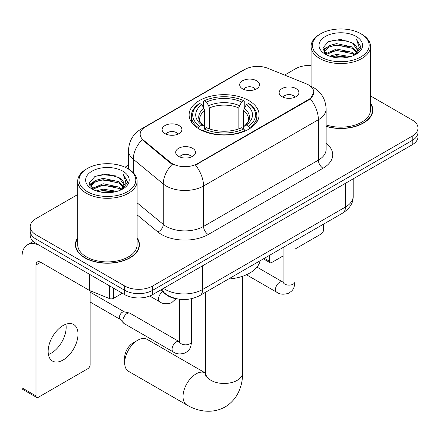 <?xml version="1.0" encoding="UTF-8"?>
<svg xmlns="http://www.w3.org/2000/svg" width="440" height="440" viewBox="0 0 440 440"><rect width="100%" height="100%" fill="white"/><g stroke="black" fill="none" stroke-linecap="round" stroke-linejoin="round"><path stroke-width="0.66" d="M248.837 100.579A34.986 20.196 0 0 0 210.716 96.201A34.986 20.196 0 0 0 189.118 114.862A34.986 20.196 0 0 0 199.364 129.145A34.986 20.196 0 0 0 237.49 133.524A34.986 20.196 0 0 0 259.083 114.862A34.986 20.196 0 0 0 248.837 100.579M165.011 133.617A9.9 5.715 180 0 1 163.048 132A9.9 5.715 180 0 1 166.326 124.894A9.9 5.715 180 0 1 179.014 125.532A9.9 5.715 180 0 1 180.978 132A9.9 5.715 180 0 1 165.011 133.617M177.81 134.211A5.94 3.432 0 0 0 176.215 132.539A5.94 3.432 0 0 0 170.363 131.67A5.94 3.432 0 0 0 166.215 134.211M242.583 88.831A9.9 5.715 180 0 1 240.62 87.213A9.9 5.715 180 0 1 243.898 80.108A9.9 5.715 180 0 1 256.586 80.746A9.9 5.715 180 0 1 258.55 87.213A9.9 5.715 180 0 1 242.583 88.831M255.382 89.425A5.94 3.432 0 0 0 253.787 87.753A5.94 3.432 0 0 0 247.935 86.884A5.94 3.432 0 0 0 243.793 89.425M178.596 156.387A9.9 5.715 180 0 1 176.627 154.77A9.9 5.715 180 0 1 179.911 147.67A9.9 5.715 180 0 1 192.594 148.308A9.9 5.715 180 0 1 194.563 154.77A9.9 5.715 180 0 1 178.596 156.387M191.389 156.981A5.94 3.432 0 0 0 189.794 155.309A5.94 3.432 0 0 0 183.942 154.44A5.94 3.432 0 0 0 179.801 156.981M282.024 96.674A9.9 5.715 180 0 1 280.06 95.057A9.9 5.715 180 0 1 283.338 87.951A9.9 5.715 180 0 1 296.027 88.589A9.9 5.715 180 0 1 297.99 95.057A9.9 5.715 180 0 1 282.024 96.674M294.822 97.267A5.94 3.432 0 0 0 293.227 95.596A5.94 3.432 0 0 0 287.375 94.727A5.94 3.432 0 0 0 283.228 97.267M306.202 83.798A17.82 10.291 180 0 1 308.583 84.953A17.82 10.291 180 0 1 313.803 92.23A17.82 10.291 180 0 1 308.583 99.501L197.494 163.636A17.82 10.291 180 0 1 170.297 162.267L143.385 140.074A17.82 10.291 180 0 1 140.162 134.173A17.82 10.291 180 0 1 145.382 126.896L244.943 69.416A17.82 10.291 180 0 1 267.768 68.261L306.202 83.798M178.409 299.096A19.8 11.434 180 0 1 165.88 294.421L160.578 290.048M77.71 237.859A32.016 18.486 0 0 0 75.4 244.75A32.016 18.486 0 0 0 84.777 257.818A32.016 18.486 0 0 0 119.663 261.828A32.016 18.486 0 0 0 139.43 244.75A32.016 18.486 0 0 0 137.121 237.859M75.73 246.417A32.016 18.486 0 0 0 75.62 246.906M313.803 92.23L310.31 98.78L308.583 100.034L195.492 165.072A23.105 13.338 60 0 1 203.566 186.005A26.405 15.246 180 0 1 166.227 186.005A26.405 15.246 180 0 1 163.268 183.97L133.282 159.242A26.405 15.246 180 0 1 128.502 150.502L128.502 169.076M77.71 194.53L36.003 218.614A19.8 11.434 0 0 0 30.201 226.694L30.201 235.318A19.8 11.434 0 0 0 36.003 243.403L124.685 294.602L124.685 290.29A19.8 11.434 0 0 0 152.691 290.29L412.198 140.465A19.8 11.434 0 0 0 418 132.38A19.8 11.434 0 0 1 412.198 140.465L152.691 290.29A19.8 11.434 0 0 1 124.685 290.29L36.003 239.091L124.685 290.29L124.685 285.978A19.8 11.434 0 0 0 152.691 285.978L412.198 136.153A19.8 11.434 0 0 0 418 128.067A19.8 11.434 0 0 0 412.198 119.983L370.491 95.904M30.201 231.006A19.8 11.434 0 0 0 36.003 239.091A19.8 11.434 0 0 1 30.201 231.006M174.301 165.072L170.297 163.048L142.186 139.639A23.105 15.45 129.5 0 0 133.282 159.242L133.282 172.722M326.117 126.44A32.016 18.486 0 0 0 372.801 110.011A32.016 18.486 0 0 0 370.491 103.12M311.086 65.472A19.8 11.434 0 0 0 295.515 68.783L284.62 75.075M128.502 165.204L125.015 167.222M30.201 226.694A19.8 11.434 0 0 0 36.003 234.779L124.685 285.978M139.211 246.906A32.016 18.486 0 0 0 139.101 246.417M372.581 112.167A32.016 18.486 0 0 0 372.471 111.678M124.685 294.602A19.8 11.434 0 0 0 152.691 294.602L412.198 144.777A19.8 11.434 0 0 0 418 136.692L418 128.067M264.374 258.302L269.374 261.19A3.3 1.903 120 0 0 270.061 262.702A3.3 1.903 120 0 0 271.711 262.537L283.085 255.97M294.965 249.112L321.184 233.976A3.3 1.903 120 0 0 323.516 229.933L323.516 224.153M269.374 261.19L269.374 255.415M320.716 56.925A28.386 16.384 0 0 0 360.861 56.925A28.386 16.384 0 0 0 360.861 33.754L361.79 34.293A29.706 17.149 0 0 1 370.491 46.415A29.706 17.149 0 0 1 352.154 62.26A29.706 17.149 0 0 1 319.786 58.542A29.706 17.149 0 0 1 311.086 46.415A29.706 17.149 0 0 1 319.786 34.293L320.716 33.754A28.386 16.384 0 0 0 320.716 56.925M326.117 124.927A29.706 17.149 0 0 0 370.491 110.011L370.491 46.415M326.117 126.225A31.686 18.293 0 0 0 372.471 110.011A31.686 18.293 0 0 0 370.491 103.648M329.67 56.155L336.518 54.395L350.405 56.623M331.628 56.749L336.518 55.742L348.375 57.129M325.418 53.933L336.518 49.011L352.457 52.371L355.02 54.5M326.079 54.511L336.518 50.358L352.457 53.719L354.31 55.138M324.484 53.037L324.286 51.706L324.847 49.456L329.12 45.634L336.518 43.621L352.457 46.981L356.818 51.931M324.335 52.382L324.847 50.804L329.12 46.981L336.518 44.968L352.457 48.329L356.51 52.575M354.139 55.275A16.5 9.526 0 0 0 357.291 49.676A16.5 9.526 0 0 0 352.457 42.938L357.28 50.001M356.191 36.449A21.78 12.579 0 0 0 325.435 36.421A21.78 12.579 0 0 0 325.292 54.175A21.78 12.579 0 0 0 325.386 54.23A21.78 12.579 0 0 0 356.285 54.175A21.78 12.579 0 0 0 356.191 36.449M352.457 42.938L340.599 39.402L328.416 41.641L322.768 48.026L326.513 54.83M355.493 54.615L360.756 47.938L360.861 46.745L356.582 39.584L359.277 47.602L354.316 55.198M361.79 34.293L360.861 33.754A28.386 16.384 0 0 0 320.716 33.754M356.582 39.584L360.855 47.014M328.136 41.784L335.594 39.941L348.959 41.14M322.982 50.457L325.418 48.543M330.776 46.266L335.594 45.331L348.486 46.387M330.776 51.656L335.594 50.721L348.486 51.777M331.766 56.788L335.594 56.111L348.354 57.134M322.839 49.929L326.838 47.086M324.968 53.548L326.838 52.476M124.685 362.835L124.685 357.445A11.88 6.859 -60 0 1 133.084 342.898L137.753 340.202A18.48 10.67 120 0 0 124.685 362.835A18.48 10.67 120 0 0 128.513 371.3L186.857 404.982A18.48 10.67 -60 0 1 184.024 390.17A18.48 10.67 -60 0 1 196.097 373.885A18.48 10.67 -60 0 1 205.337 372.972L205.618 373.125M198.737 128.772L198.737 127.892L199.672 126.269A31.422 18.139 0 0 1 199.672 103.455L201.834 104.704A28.386 16.384 0 0 0 201.834 125.026L203.968 126.236L204.655 128.783M204.655 127.743L204.655 110.682L203.968 108.378L201.834 104.704M203.401 107.404L203.401 101.293L204.341 100.76A31.422 18.139 0 0 1 243.859 100.76L241.703 102.009A28.386 16.384 0 0 0 206.503 102.009L208.632 105.683L209.325 107.987L209.325 128.854M238.876 128.854L238.876 107.987L239.569 105.683L241.703 102.009M228.465 279.031A36.306 20.96 0 0 0 260.145 260.744M203.401 130.587A32.742 18.904 0 0 0 244.799 130.587L243.859 128.964A31.422 18.139 0 0 1 204.341 128.964L203.401 131.148M244.799 131.148L244.799 130.587M199.672 103.455L198.737 103.989A32.742 18.904 0 0 0 191.362 115.94A32.742 18.904 0 0 0 198.737 127.892M243.859 100.76L244.799 101.293L244.799 107.404M204.341 128.964L206.503 127.721A28.386 16.384 0 0 0 241.703 127.721L243.859 128.964M201.834 125.026L199.672 126.269M206.503 102.009L204.341 100.76M203.968 108.378A25.388 14.658 0 0 0 203.968 126.236L204.089 126.319C200.481 122.826 199.012 120.461 199.678 119.213A24.425 14.102 0 0 1 204.655 110.682M249.469 127.892A32.742 18.904 0 0 0 256.839 115.94A32.742 18.904 0 0 0 249.469 103.989L248.529 103.455A31.422 18.139 0 0 1 248.529 126.269L249.469 127.892L249.469 128.772M248.529 126.269L246.367 125.026A28.386 16.384 0 0 0 246.367 104.704L248.529 103.455M246.367 104.704L244.239 108.378L243.546 110.682L243.546 127.743L244.239 126.236L246.367 125.026M243.546 110.682A24.425 14.102 0 0 1 248.523 119.213C249.189 120.467 247.72 122.837 244.118 126.319L244.239 126.236A25.388 14.658 0 0 0 244.239 108.378M243.546 128.783L243.546 127.743M205.337 372.972L146.993 339.284A18.48 10.67 120 0 0 137.753 340.202L133.084 342.898M191.538 298.711L191.538 341.413C190.861 349.789 188.447 350.686 185.125 352.974C180.219 354.492 176.275 354.151 173.288 351.945L124.097 323.543A5.94 3.432 -60 0 1 123.618 323.158A5.94 3.432 -60 0 1 122.865 320.826A5.94 3.432 -60 0 1 127.067 313.55A5.94 3.432 -60 0 1 129.465 313.033A5.94 3.432 -60 0 1 130.037 313.252L179.636 341.869M123.618 323.158L119.906 319.143A4.29 2.475 -60 0 1 119.361 317.455A4.29 2.475 -60 0 1 122.397 312.202A4.29 2.475 -60 0 1 124.13 311.828L129.465 313.033M65.896 324.22A21.12 12.194 -60 0 1 51.227 353.194A21.12 12.194 -60 0 1 48.406 354.514M63.074 360.036A21.12 12.194 120 0 0 76.874 341.418A21.12 12.194 120 0 0 73.634 324.495A21.12 12.194 120 0 0 63.074 325.54A21.12 12.194 120 0 0 49.275 344.152A21.12 12.194 120 0 0 52.514 361.081A21.12 12.194 120 0 0 63.074 360.036M113.597 288.2L113.597 298.309L122.353 293.255M89.474 274.274L40.673 246.098A26.405 15.246 -120 0 0 27.467 244.789A26.405 15.246 -120 0 0 22 256.878L22 387.844L36.003 395.929L36.003 264.963A6.6 3.812 60 0 1 37.367 261.938A6.6 3.812 60 0 1 40.673 262.268L89.474 290.444L89.474 274.274A3.3 1.903 0 0 0 89.914 274.489M36.003 395.929A3.3 1.903 120 0 0 36.685 397.436L22.682 389.356A3.3 1.903 -60 0 1 22 387.844M36.685 397.436A3.3 1.903 120 0 0 38.335 397.276L87.813 368.709A3.3 1.903 120 0 0 90.145 364.667L90.145 290.752M113.597 298.309A3.3 1.903 180 0 1 109.373 298.524L89.914 290.659A3.3 1.903 180 0 1 89.474 290.444M87.346 191.664A28.386 16.384 0 0 0 127.485 191.664A28.386 16.384 0 0 0 127.485 168.487L128.42 169.026A29.706 17.149 0 0 1 137.121 181.154A29.706 17.149 0 0 1 118.784 196.999A29.706 17.149 0 0 1 86.411 193.281A29.706 17.149 0 0 1 77.71 181.154A29.706 17.149 0 0 1 86.411 169.026L87.346 168.487A28.386 16.384 0 0 0 87.346 191.664M77.71 181.154L77.71 244.75A29.706 17.149 0 0 0 86.411 256.878A29.706 17.149 0 0 0 118.784 260.596A29.706 17.149 0 0 0 137.121 244.75L137.121 181.154M77.71 238.387A31.686 18.293 0 0 0 75.73 244.75A31.686 18.293 0 0 0 85.014 257.686A31.686 18.293 0 0 0 119.537 261.652A31.686 18.293 0 0 0 139.101 244.75A31.686 18.293 0 0 0 137.121 238.387M96.294 190.889L103.142 189.134L117.029 191.362M98.258 191.488L103.142 190.482L115 191.862M92.026 188.694L103.142 183.744L119.086 187.11L121.649 189.233M92.708 189.25L103.142 185.091L119.086 188.458L120.939 189.877M91.108 187.77L90.915 186.445L91.476 184.195L95.744 180.373L103.142 178.354L119.086 181.72L123.448 186.67M90.965 187.115L91.476 185.543L95.744 181.72L103.142 179.702L119.086 183.068L123.134 187.314M120.769 190.014A16.5 9.526 0 0 0 123.915 184.415A16.5 9.526 0 0 0 119.086 177.678L123.91 184.74M122.815 171.182A21.78 12.579 0 0 0 92.059 171.155A21.78 12.579 0 0 0 91.916 188.914A21.78 12.579 0 0 0 92.01 188.969A21.78 12.579 0 0 0 122.914 188.914A21.78 12.579 0 0 0 122.815 171.182M119.086 177.678L107.228 174.141L95.046 176.38L89.392 182.765L93.142 189.569M122.122 189.354L127.38 182.677L127.49 181.478L123.206 174.323L125.906 182.341L120.939 189.931M128.42 169.026L127.485 168.487A28.386 16.384 0 0 0 87.346 168.487M123.206 174.323L127.485 181.748M94.76 176.523L102.218 174.68L115.588 175.879M89.606 185.191L92.043 183.282M97.405 181L102.218 180.07L115.11 181.126M97.405 186.389L102.218 185.46L115.11 186.516M98.389 191.521L102.218 190.85L114.983 191.868M89.469 184.663L93.467 181.819M91.592 188.287L93.467 187.209M143.385 140.074L143.385 140.855M170.297 162.267L170.297 163.048M197.494 163.636L197.494 164.17M308.583 99.501L308.583 100.034M165.88 294.14L165.88 294.421M326.117 143.314A33.006 19.052 180 0 1 323.054 168.218L208.23 234.509A6.6 3.812 60 0 1 203.566 226.424L318.384 160.138A26.405 15.246 0 0 0 326.117 149.358L326.117 108.933A26.405 15.246 180 0 1 318.384 119.713A23.105 13.338 -120 0 0 310.31 98.78M208.23 234.509A33.006 19.052 180 0 1 161.557 234.509A33.006 19.052 180 0 1 157.861 231.968L137.121 214.863M172.266 164.269A23.105 15.45 129.5 0 0 163.268 183.97L163.268 224.389A26.405 15.246 0 0 0 166.227 226.424A26.405 15.246 0 0 0 203.566 226.424L203.566 186.005L318.384 119.713L318.384 160.138A6.6 3.812 60 0 0 323.054 168.218M326.117 108.933C325.672 99.44 321.497 92.323 313.599 87.582L310.266 85.954A23.105 10.819 112 0 0 309.952 85.838M143.418 128.244A23.105 13.338 -120 0 0 141.02 129.145C133.122 133.887 128.953 141.004 128.502 150.502M141.02 129.145L243.001 70.268A23.105 13.338 60 0 1 244.756 69.526M152.691 285.978L152.691 294.602M412.198 136.153L412.198 144.777M36.003 234.779L36.003 243.403M137.121 202.829L163.268 224.389A6.6 4.417 -50.5 0 1 157.861 231.968M163.515 288.354A26.405 15.246 0 0 0 165.291 289.482A26.405 15.246 0 0 0 202.631 289.482L345.455 207.026A26.405 15.246 0 0 0 353.188 196.246C353.381 202.796 349.894 208.406 342.722 213.07L199.898 295.526A13.2 7.623 60 0 0 202.631 289.482L202.631 265.771M345.455 183.31L345.455 207.026A13.2 7.623 60 0 1 342.722 213.07M162.448 288.97A13.2 8.828 129.5 0 0 164.747 293.26L160.738 289.955M242.583 276.265L242.583 372.807A18.48 10.67 180 0 1 237.171 380.353A18.48 10.67 180 0 1 211.035 380.353A18.48 10.67 180 0 1 205.618 372.807L205.123 376.349M238.876 107.987A24.425 14.102 0 0 0 209.325 107.987M239.569 105.683A25.388 14.658 0 0 0 208.632 105.683M294.965 240.642L294.965 281.699A5.94 3.432 180 0 1 292.952 284.268A5.94 3.432 180 0 1 284.823 284.125A5.94 3.432 180 0 1 283.085 281.699L282.893 282.981L283.426 282.541M294.965 281.699C294.294 290.076 291.874 290.972 288.558 293.255C283.652 294.773 279.703 294.432 276.721 292.232A5.94 3.432 -60 0 1 275.809 287.469A5.94 3.432 -60 0 1 279.692 282.238A5.94 3.432 -60 0 1 279.956 282.095A5.94 3.432 -60 0 1 282.661 281.941L283.069 282.156M191.538 341.413A5.94 3.432 180 0 1 189.524 343.986A5.94 3.432 180 0 1 181.396 343.838A5.94 3.432 180 0 1 179.652 341.413L179.465 342.694L179.993 342.254M173.288 351.945A5.94 3.432 -60 0 1 172.381 347.188A5.94 3.432 -60 0 1 176.259 341.952A5.94 3.432 -60 0 1 176.523 341.809A5.94 3.432 -60 0 1 179.229 341.655M149.699 296.021L159.709 301.796A5.94 3.432 -60 0 1 158.796 297.039A5.94 3.432 -60 0 1 162.679 291.803A5.94 3.432 -60 0 1 162.696 291.791M36.003 264.963L40.673 262.268M89.914 274.527L89.914 290.659M109.373 298.524L109.373 285.764M243.001 70.268L247.242 68.299M310.266 85.954L309.92 85.817M199.898 295.526C189.272 300.867 178.651 300.867 168.025 295.526L164.747 293.26M353.188 196.246L353.188 178.844M270.061 262.702L263.406 258.858M372.471 112.662L372.471 110.011M324.286 52.806L324.286 51.706M311.086 86.3L311.086 46.415M242.583 372.807C242.825 384.934 238.123 399.195 225.137 406.945C211.948 414.31 197.247 411.257 186.857 404.982M191.362 121.979L191.362 115.94M256.839 121.979L256.839 115.94M205.618 292.221L205.618 372.807M276.721 292.232L246.439 274.747M283.085 247.5L283.085 281.699M282.661 281.941L256.977 267.113M90.145 302.038L120.059 319.308M179.652 299.266L179.652 341.413M90.145 292.132L124.35 311.877M159.709 301.796C162.635 303.991 166.579 304.332 171.545 302.825L176.017 298.743M27.467 244.789L33.275 241.439M139.101 247.396L139.101 244.75M90.915 187.539L90.915 186.445M75.73 247.396L75.73 244.75"/></g></svg>

